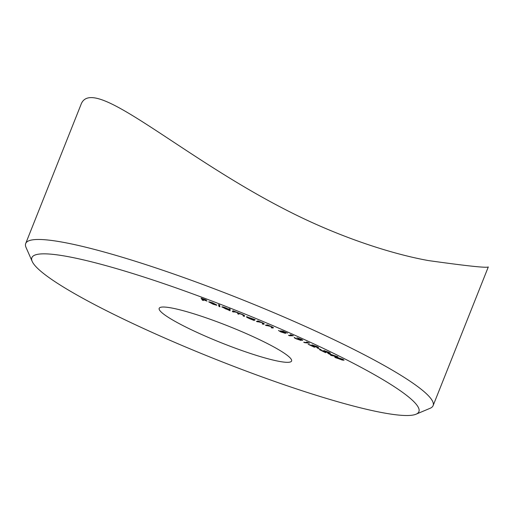 <?xml version="1.0" encoding="UTF-8"?>
<svg xmlns="http://www.w3.org/2000/svg" width="514" height="514" viewBox="0 0 514 514"><rect width="100%" height="100%" fill="white"/><g stroke="black" fill="none" stroke-linecap="round" stroke-linejoin="round"><path stroke-width="0.77" d="M208.768 301.802L212.468 302.759L216.863 305.053L209.763 302.354L216.722 305.245L213.117 304.23L208.71 301.859M221.83 306.89L221.81 306.942C222.048 306.665 223.429 306.999 225.942 307.944L229.096 309.428L229.122 308.766L230.131 309.165L230.079 310.764L221.823 306.909M254.205 319.348L255.201 319.759L254.077 320.473L249.888 318.783C247.44 317.729 246.296 317.054 246.457 316.74L254.205 319.348M265.397 325.227L267.357 324.861L271.283 326.506C273.294 327.424 273.904 327.893 273.12 327.906L271.129 327.675L272.401 327.367L270.852 326.467L265.397 325.227M273.416 327.771L273.12 327.906L273.268 327.54M272.067 327.502L272.516 327.084L272.112 328.099M290.429 334.627L293.385 335.783L289.498 335.738L288.495 335.295L292.003 335.334L290.429 334.627M306.562 341.958L309.492 343.146L304.68 342.671L303.729 342.234L308.066 342.658L306.562 341.958M317.254 347.991L321.134 349.706L317.254 347.991M327.887 353.356L337.891 356.793L331.389 355.553L330.528 355.123L331.999 355.405L327.887 353.356M279.648 328.549A208.279 26.477 -158.3 0 0 32.209 261.453A208.279 26.477 -158.3 0 0 215.597 359.273A208.279 26.477 -158.3 0 0 416.051 414.207A208.279 26.477 -158.3 0 0 279.648 328.549M206.821 336.773A71.253 9.059 -158.3 0 0 291.586 361.021A71.253 9.059 -158.3 0 0 228.73 326.262A71.253 9.059 -158.3 0 0 159.179 308.329A71.253 9.059 -158.3 0 0 206.821 336.773M335.803 357.84L334.64 356.999L336.561 357.166L342.889 359.331L344.078 360.198L342.215 360.051L335.873 357.654M328.947 352.932L328.234 352.199L323.865 350.522L328.851 352.315C330.451 353.124 330.772 353.471 329.827 353.362L322.079 350.773L325.632 352.688L319.567 349.726L328.947 352.932L329.423 352.61M330.367 353.336L329.827 353.362L329.994 352.945M317.273 347.297L316.328 346.481L311.992 344.862L316.881 346.564C318.564 347.387 319.001 347.772 318.192 347.727L310.7 345.318L314.504 347.291L308.162 344.29L317.273 347.297L317.665 346.956M318.603 347.682L318.192 347.727L318.333 347.361M300.041 340.024L298.12 338.771L301.532 339.876L296.861 337.749L300.851 339.124C302.457 339.87 303.022 340.274 302.547 340.339L300.394 339.715L301.043 340.467L296.295 338.854C294.528 338.032 293.879 337.569 294.349 337.467L296.732 338.887L300.041 340.024L300.388 339.561M284.383 332.911L280.406 330.875L283.034 331.202L287.448 333.143L283.497 331.562L282.064 331.389L283.323 331.909C285.283 332.802 285.977 333.284 285.418 333.368L280.67 331.871L278.466 330.457L281.049 331.877L284.383 332.911L284.66 332.545M256.422 321.449L257.996 320.916L261.967 322.554C264.029 323.473 264.716 323.968 264.042 324.032L263.239 324.308L262.236 323.891L263.232 323.46L261.581 322.529L256.422 321.449M262.988 323.634L263.341 323.19M243.495 315.493L241.837 314.414C239.82 313.675 238.869 313.495 238.997 313.868L238.766 314.234L237.751 313.829L238.046 313.347L236.408 312.236L232.341 311.657L232.919 310.719L242.113 314.375C244.105 315.23 244.908 315.737 244.542 315.911L244.227 316.425L243.18 316.007L243.668 315.076M238.046 313.347L238.233 312.897M218.938 306.415L218.559 304.648L219.587 305.04L219.96 306.813L218.938 306.415L219.497 305.008M202.355 300.15L201.077 298.088L206.403 300.073L202.259 298.685L202.657 299.328L207.052 301.12L202.786 299.533L203.409 300.542L202.355 300.15L202.677 299.334M32.209 261.453L26.06 247.497A219.24 27.865 21.7 0 1 25.7 243.507A219.24 27.865 21.7 0 1 286.523 318.121A219.24 27.865 21.7 0 1 433.109 405.636A219.24 27.865 21.7 0 1 430.109 408.289L416.051 414.207M433.109 405.636L488.3 266.946C486.842 268.083 466.898 265.963 428.483 260.585C390.068 253.691 336.111 235.977 283.927 208.845C176.598 153.609 91.781 72.982 80.891 104.817L25.7 243.507M343.185 359.485L343.063 359.794L337.332 357.564C335.578 357.121 335.282 357.262 336.445 357.982L341.424 359.652C343.127 360.07 343.41 359.922 342.273 359.209L342.33 359.061M335.79 357.018L335.642 357.391L336.445 357.982M330.078 354.262L332.609 355.521L335.25 356.029L330.129 354.12M304.815 342.337L304.68 342.671M289.665 335.308L289.498 335.738M267.929 325.105L267.781 325.478M266.65 324.989L266.387 325.651M263.624 323.338L263.239 324.308M258.722 321.218L258.574 321.591M257.777 320.987L257.43 321.867M254.481 319.457L254.077 320.473M253.704 319.734L251.044 318.16L247.44 317.202L247.581 316.842L247.465 317.164L250.125 318.738L253.704 319.734L253.858 319.387M244.529 315.667L244.227 316.425M239.087 313.431L238.766 314.234M233.754 311.054L233.356 312.062M229.623 308.965L229.071 310.366M229.565 308.94L229.077 310.167M229.328 308.85L229.096 309.428M229.154 309.82L226.019 308.124L222.845 307.353L225.98 309.049L229.154 309.82L229.507 308.92L229.154 309.82M222.992 306.98L222.845 307.353L222.992 306.98M209.924 301.93L209.763 302.354M209.802 302.238L215.681 304.474L212.552 302.932L209.802 302.238M267.364 324.861L267.107 325.516M258.259 321.025L258.002 321.674M239.164 313.45L238.997 313.868M233.831 311.086L233.6 311.664"/></g></svg>

